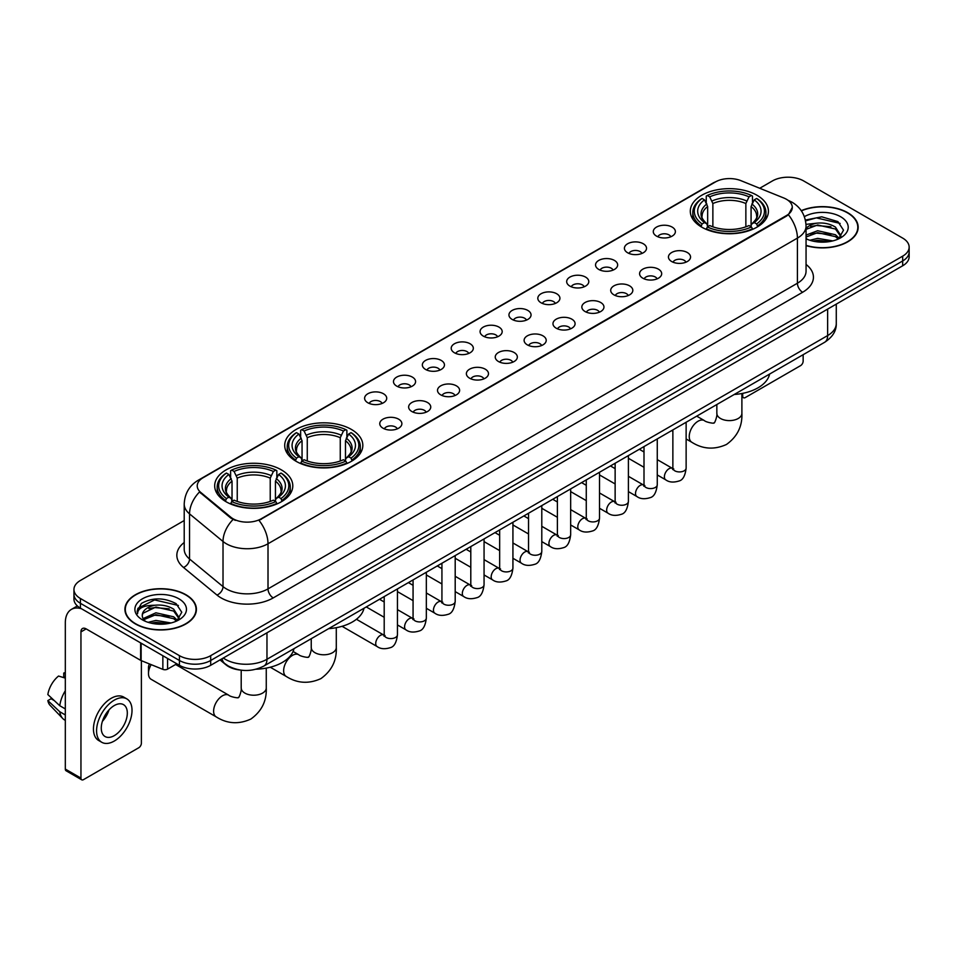 <?xml version="1.0" encoding="UTF-8"?>
<svg xmlns="http://www.w3.org/2000/svg" width="957" height="957" viewBox="0 0 957 957"><rect width="100%" height="100%" fill="white"/><g stroke="black" fill="none" stroke-linecap="round" stroke-linejoin="round"><path stroke-width="1.44" d="M351.386 429.43A39.058 22.549 0 0 0 308.824 424.549A39.058 22.549 0 0 0 284.707 445.376A39.058 22.549 0 0 0 296.144 461.322A39.058 22.549 0 0 0 338.706 466.215A39.058 22.549 0 0 0 362.823 445.376A39.058 22.549 0 0 0 351.386 429.43M281.346 469.863A39.058 22.549 0 0 0 238.783 464.982A39.058 22.549 0 0 0 214.679 485.809A39.058 22.549 0 0 0 226.115 501.755A39.058 22.549 0 0 0 268.678 506.648A39.058 22.549 0 0 0 292.794 485.809A39.058 22.549 0 0 0 281.346 469.863M756.987 195.264A39.058 22.549 0 0 0 714.424 190.371A39.058 22.549 0 0 0 690.308 211.21A39.058 22.549 0 0 0 701.744 227.156A39.058 22.549 0 0 0 744.319 232.037A39.058 22.549 0 0 0 768.423 211.21A39.058 22.549 0 0 0 756.987 195.264M656.526 236.116A11.053 6.376 180 0 1 654.325 234.309A11.053 6.376 180 0 1 657.985 226.378A11.053 6.376 180 0 1 672.149 227.096A11.053 6.376 180 0 1 674.35 234.309A11.053 6.376 180 0 1 656.526 236.116M670.809 236.774A6.627 3.828 0 0 0 669.027 234.908A6.627 3.828 0 0 0 662.495 233.939A6.627 3.828 0 0 0 657.866 236.774M627.648 252.78A11.053 6.376 180 0 1 625.459 250.973A11.053 6.376 180 0 1 629.12 243.042A11.053 6.376 180 0 1 643.283 243.76A11.053 6.376 180 0 1 645.485 250.973A11.053 6.376 180 0 1 627.648 252.78M641.944 253.449A6.627 3.828 0 0 0 640.161 251.583A6.627 3.828 0 0 0 633.63 250.602A6.627 3.828 0 0 0 629 253.449M598.783 269.443A11.053 6.376 180 0 1 596.594 267.649A11.053 6.376 180 0 1 600.254 259.706A11.053 6.376 180 0 1 614.418 260.424A11.053 6.376 180 0 1 616.607 267.649A11.053 6.376 180 0 1 598.783 269.443M613.066 270.113A6.627 3.828 0 0 0 611.296 268.247A6.627 3.828 0 0 0 604.752 267.278A6.627 3.828 0 0 0 600.135 270.113M569.917 286.119A11.053 6.376 180 0 1 567.728 284.313A11.053 6.376 180 0 1 571.389 276.382A11.053 6.376 180 0 1 585.552 277.087A11.053 6.376 180 0 1 587.742 284.313A11.053 6.376 180 0 1 569.917 286.119M584.201 286.777A6.627 3.828 0 0 0 582.43 284.911A6.627 3.828 0 0 0 575.887 283.942A6.627 3.828 0 0 0 571.269 286.777M541.052 302.783A11.053 6.376 180 0 1 538.863 300.976A11.053 6.376 180 0 1 542.523 293.045A11.053 6.376 180 0 1 556.687 293.751A11.053 6.376 180 0 1 558.876 300.976A11.053 6.376 180 0 1 541.052 302.783M555.335 303.441A6.627 3.828 0 0 0 553.553 301.575A6.627 3.828 0 0 0 547.021 300.606A6.627 3.828 0 0 0 542.404 303.441M512.186 319.447A11.053 6.376 180 0 1 509.985 317.64A11.053 6.376 180 0 1 513.658 309.709A11.053 6.376 180 0 1 527.821 310.427A11.053 6.376 180 0 1 530.011 317.64A11.053 6.376 180 0 1 512.186 319.447M526.47 320.105A6.627 3.828 0 0 0 524.687 318.25A6.627 3.828 0 0 0 518.156 317.269A6.627 3.828 0 0 0 513.526 320.105M483.321 336.11A11.053 6.376 180 0 1 481.12 334.304A11.053 6.376 180 0 1 484.78 326.373A11.053 6.376 180 0 1 498.944 327.091A11.053 6.376 180 0 1 501.145 334.304A11.053 6.376 180 0 1 483.321 336.11M497.604 336.78A6.627 3.828 0 0 0 495.822 334.914A6.627 3.828 0 0 0 489.29 333.945A6.627 3.828 0 0 0 484.661 336.78M454.455 352.786A11.053 6.376 180 0 1 452.254 350.98A11.053 6.376 180 0 1 455.915 343.049A11.053 6.376 180 0 1 470.078 343.754A11.053 6.376 180 0 1 472.28 350.98A11.053 6.376 180 0 1 454.455 352.786M468.739 353.444A6.627 3.828 0 0 0 466.956 351.578A6.627 3.828 0 0 0 460.425 350.609A6.627 3.828 0 0 0 455.795 353.444M425.578 369.45A11.053 6.376 180 0 1 423.389 367.644A11.053 6.376 180 0 1 427.049 359.712A11.053 6.376 180 0 1 441.213 360.418A11.053 6.376 180 0 1 443.402 367.644A11.053 6.376 180 0 1 425.578 369.45M439.873 370.108A6.627 3.828 0 0 0 438.091 368.242A6.627 3.828 0 0 0 431.559 367.273A6.627 3.828 0 0 0 426.93 370.108M396.712 386.114A11.053 6.376 180 0 1 394.523 384.307A11.053 6.376 180 0 1 398.184 376.376A11.053 6.376 180 0 1 412.347 377.094A11.053 6.376 180 0 1 414.537 384.307A11.053 6.376 180 0 1 396.712 386.114M410.996 386.772A6.627 3.828 0 0 0 409.225 384.905A6.627 3.828 0 0 0 402.682 383.936A6.627 3.828 0 0 0 398.064 386.772M367.847 402.777A11.053 6.376 180 0 1 365.658 400.971A11.053 6.376 180 0 1 369.318 393.04A11.053 6.376 180 0 1 383.482 393.758A11.053 6.376 180 0 1 385.671 400.971A11.053 6.376 180 0 1 367.847 402.777M382.13 403.447A6.627 3.828 0 0 0 380.348 401.581A6.627 3.828 0 0 0 373.816 400.6A6.627 3.828 0 0 0 369.199 403.447M671.682 261.536A11.053 6.376 180 0 1 669.493 259.73A11.053 6.376 180 0 1 673.154 251.799A11.053 6.376 180 0 1 687.317 252.516A11.053 6.376 180 0 1 689.507 259.73A11.053 6.376 180 0 1 671.682 261.536M685.966 262.194A6.627 3.828 0 0 0 684.195 260.328A6.627 3.828 0 0 0 677.652 259.359A6.627 3.828 0 0 0 673.034 262.194M642.817 278.2A11.053 6.376 180 0 1 640.628 276.394A11.053 6.376 180 0 1 644.288 268.462A11.053 6.376 180 0 1 658.452 269.18A11.053 6.376 180 0 1 660.641 276.394A11.053 6.376 180 0 1 642.817 278.2M657.1 278.87A6.627 3.828 0 0 0 655.318 277.004A6.627 3.828 0 0 0 648.786 276.035A6.627 3.828 0 0 0 644.169 278.87M613.951 294.864A11.053 6.376 180 0 1 611.75 293.069A11.053 6.376 180 0 1 615.423 285.138A11.053 6.376 180 0 1 629.586 285.844A11.053 6.376 180 0 1 631.776 293.069A11.053 6.376 180 0 1 613.951 294.864M628.235 295.534A6.627 3.828 0 0 0 626.452 293.667A6.627 3.828 0 0 0 619.921 292.698A6.627 3.828 0 0 0 615.291 295.534M585.086 311.539A11.053 6.376 180 0 1 582.885 309.733A11.053 6.376 180 0 1 586.545 301.802A11.053 6.376 180 0 1 600.709 302.508A11.053 6.376 180 0 1 602.91 309.733A11.053 6.376 180 0 1 585.086 311.539M599.369 312.197A6.627 3.828 0 0 0 597.587 310.331A6.627 3.828 0 0 0 591.055 309.362A6.627 3.828 0 0 0 586.426 312.197M556.22 328.203A11.053 6.376 180 0 1 554.019 326.397A11.053 6.376 180 0 1 557.68 318.466A11.053 6.376 180 0 1 571.843 319.171A11.053 6.376 180 0 1 574.044 326.397A11.053 6.376 180 0 1 556.22 328.203M570.504 328.861A6.627 3.828 0 0 0 568.721 326.995A6.627 3.828 0 0 0 562.19 326.026A6.627 3.828 0 0 0 557.56 328.861M527.343 344.867A11.053 6.376 180 0 1 525.154 343.061A11.053 6.376 180 0 1 528.814 335.129A11.053 6.376 180 0 1 542.978 335.847A11.053 6.376 180 0 1 545.167 343.061A11.053 6.376 180 0 1 527.343 344.867M541.638 345.525A6.627 3.828 0 0 0 539.856 343.671A6.627 3.828 0 0 0 533.324 342.69A6.627 3.828 0 0 0 528.695 345.525M498.477 361.531A11.053 6.376 180 0 1 496.288 359.724A11.053 6.376 180 0 1 499.949 351.793A11.053 6.376 180 0 1 514.112 352.511A11.053 6.376 180 0 1 516.302 359.724A11.053 6.376 180 0 1 498.477 361.531M512.761 362.201A6.627 3.828 0 0 0 510.99 360.334A6.627 3.828 0 0 0 504.447 359.365A6.627 3.828 0 0 0 499.829 362.201M469.612 378.206A11.053 6.376 180 0 1 467.423 376.4A11.053 6.376 180 0 1 471.083 368.469A11.053 6.376 180 0 1 485.247 369.175A11.053 6.376 180 0 1 487.436 376.4A11.053 6.376 180 0 1 469.612 378.206M483.895 378.864A6.627 3.828 0 0 0 482.113 376.998A6.627 3.828 0 0 0 475.581 376.029A6.627 3.828 0 0 0 470.964 378.864M440.746 394.87A11.053 6.376 180 0 1 438.557 393.064A11.053 6.376 180 0 1 442.218 385.133A11.053 6.376 180 0 1 456.381 385.838A11.053 6.376 180 0 1 458.57 393.064A11.053 6.376 180 0 1 440.746 394.87M455.03 395.528A6.627 3.828 0 0 0 453.247 393.662A6.627 3.828 0 0 0 446.716 392.693A6.627 3.828 0 0 0 442.086 395.528M411.881 411.534A11.053 6.376 180 0 1 409.68 409.728A11.053 6.376 180 0 1 413.34 401.796A11.053 6.376 180 0 1 427.516 402.514A11.053 6.376 180 0 1 429.705 409.728A11.053 6.376 180 0 1 411.881 411.534M426.164 412.192A6.627 3.828 0 0 0 424.382 410.326A6.627 3.828 0 0 0 417.85 409.357A6.627 3.828 0 0 0 413.221 412.192M383.015 428.198A11.053 6.376 180 0 1 380.814 426.391A11.053 6.376 180 0 1 384.475 418.46A11.053 6.376 180 0 1 398.638 419.178A11.053 6.376 180 0 1 400.839 426.391A11.053 6.376 180 0 1 383.015 428.198M397.299 428.868A6.627 3.828 0 0 0 395.516 427.001A6.627 3.828 0 0 0 388.985 426.032A6.627 3.828 0 0 0 384.355 428.868M783.819 198.003A19.894 11.484 180 0 1 786.475 199.295A19.894 11.484 180 0 1 792.3 207.418A19.894 11.484 180 0 1 786.475 215.54L261.237 518.778A19.894 11.484 180 0 1 230.864 517.247L200.826 492.472A19.894 11.484 180 0 1 197.226 485.893A19.894 11.484 180 0 1 203.051 477.77L715.429 181.95A19.894 11.484 180 0 1 740.909 180.658L783.819 198.003M239.92 670.008A22.107 12.764 180 0 1 225.936 664.792L220.026 659.911M806.057 245.614A35.744 20.635 0 0 0 858.166 227.276A35.744 20.635 0 0 0 847.699 212.681A35.744 20.635 0 0 0 801.248 210.66M185.945 594.74A35.744 20.635 0 0 0 146.995 590.278A35.744 20.635 0 0 0 124.924 609.334A35.744 20.635 0 0 0 135.404 623.928A35.744 20.635 0 0 0 174.341 628.402A35.744 20.635 0 0 0 196.412 609.334A35.744 20.635 0 0 0 185.945 594.74M792.3 207.418L788.401 214.727L786.475 216.126L259 520.381A25.791 14.893 60 0 1 268.008 543.755A29.476 17.023 180 0 1 226.331 543.755A29.476 17.023 180 0 1 223.017 541.483L189.546 513.873A29.476 17.023 180 0 1 184.211 504.112L184.211 549.246A29.476 17.023 0 0 0 189.546 559.008L223.017 586.605A29.476 17.023 0 0 0 226.331 588.878A29.476 17.023 0 0 0 268.008 588.878L797.42 283.224A29.476 17.023 0 0 0 806.057 271.19L806.057 226.067A29.476 17.023 180 0 1 797.42 238.102A25.791 14.893 -120 0 0 788.401 214.727M184.211 520.536L80.424 580.456A22.107 12.764 0 0 0 73.952 589.476L73.952 599.106A22.107 12.764 0 0 0 80.424 608.138L179.426 665.294L179.426 660.474A22.107 12.764 0 0 0 210.696 660.474L902.678 260.962A22.107 12.764 0 0 0 909.15 251.942A22.107 12.764 0 0 1 902.678 260.962L210.696 660.474A22.107 12.764 0 0 1 179.426 660.474L80.424 603.317L179.426 660.474L179.426 655.665A22.107 12.764 0 0 0 210.696 655.665L902.678 256.153A22.107 12.764 0 0 0 909.15 247.133A22.107 12.764 0 0 0 902.678 238.102L803.677 180.945A22.107 12.764 0 0 0 772.407 180.945L759.726 188.266M73.952 594.297A22.107 12.764 0 0 0 80.424 603.317A22.107 12.764 0 0 1 73.952 594.297M235.338 520.381L230.864 518.12L199.487 491.994A25.791 17.25 129.5 0 0 189.546 513.873L189.546 559.008A7.369 4.929 -50.5 0 1 183.505 567.465A36.845 21.269 180 0 1 184.211 542.499M73.952 589.476A22.107 12.764 0 0 0 80.424 598.508L179.426 655.665M179.426 665.294A22.107 12.764 0 0 0 210.696 665.294L902.678 265.783A22.107 12.764 0 0 0 909.15 256.751L909.15 247.133M806.057 245.375A35.373 20.42 0 0 0 857.807 227.276A35.373 20.42 0 0 0 847.435 212.837A35.373 20.42 0 0 0 801.38 210.863M809.849 240.267L817.661 238.365L832.805 240.901M812.912 241.116L817.661 240.279L829.635 241.571M806.057 235.099L817.661 230.721L835.461 234.752L839.253 238.365M806.057 237.013L817.661 232.635L835.461 236.654L838.26 239.023M805.997 224.357L816.632 223.196A18.422 10.635 0 0 0 806.057 228.424M816.632 223.196C823.702 222.455 829.982 223.759 835.461 227.108L840.856 235.589L840.724 237.001M806.057 229.369L817.661 224.991L835.461 229.022L840.796 236.546M806.057 238.233L807.098 239.25M806.057 238.772A25.791 14.893 0 0 0 840.665 237.803A25.791 14.893 0 0 0 840.665 216.749A25.791 14.893 0 0 0 804.359 216.653M838.571 238.891L843.524 230.17L837.865 221.593L821.74 216.82L805.375 220.062M805.555 220.876L816.345 217.873L840.138 223.412M810.651 226.57L816.345 225.505L830.939 226.737M810.651 234.202L816.345 233.149L830.939 234.381M813.402 241.224L829.348 241.619M741.89 395.576L742.704 396.042A3.684 2.129 120 0 0 743.469 397.729A3.684 2.129 120 0 0 745.312 397.55L800.542 365.658A3.684 2.129 120 0 0 803.15 361.148L803.15 354.7M742.704 396.042L742.704 393.351M135.655 623.773A35.373 20.42 0 0 0 174.21 628.199A35.373 20.42 0 0 0 196.041 609.334A35.373 20.42 0 0 0 185.682 594.895A35.373 20.42 0 0 0 147.139 590.469A35.373 20.42 0 0 0 125.295 609.334A35.373 20.42 0 0 0 135.655 623.773M148.096 622.337L155.907 620.423L171.04 622.971M151.146 623.174L155.907 622.337L167.87 623.629M143.119 618.593L155.907 612.791L173.695 616.81L177.488 620.423M143.765 619.646L155.907 614.693L173.695 618.724L176.495 621.093M176.806 620.949L181.77 612.229L176.112 603.652C163.982 597.395 152.426 597.324 141.433 603.436L137.174 611.212L137.581 613.712C137.82 608.114 143.586 605.291 154.878 605.255A18.422 10.635 0 0 0 142.246 615.351A18.422 10.635 0 0 0 143.143 618.629L145.344 621.308M154.878 605.255C161.948 604.513 168.217 605.817 173.695 609.166L179.091 617.66L178.959 619.059M142.246 615.566L142.88 613.305L155.907 607.049L173.695 611.08L179.031 618.617M178.911 598.807A25.791 14.893 0 0 0 142.437 598.807A25.791 14.893 0 0 0 142.437 619.861A25.791 14.893 0 0 0 178.911 619.861A25.791 14.893 0 0 0 178.911 598.807M137.186 611.391L137.987 608.245L154.591 599.931L178.385 605.47M148.897 608.628L154.591 607.575L169.174 608.808M148.897 616.272L154.591 615.219L169.174 616.452M151.637 623.282L167.595 623.677M701.05 226.737L702.091 223.938A35.074 20.253 0 0 1 702.091 198.47L704.508 199.857A31.689 18.291 0 0 0 704.508 222.55L706.888 223.902L707.654 226.749M707.654 225.589L707.654 206.533L704.508 199.857M706.254 202.884L706.254 196.065L707.307 195.467A35.074 20.253 0 0 1 751.424 195.467L749.02 196.855A31.689 18.291 0 0 0 709.723 196.855L712.869 203.53L712.869 226.821M745.862 226.821L745.862 203.53L749.02 196.855M734.234 394.487A40.529 23.399 0 0 0 769.607 374.067M706.254 228.759A36.545 21.102 0 0 0 752.477 228.759L751.424 226.953A35.074 20.253 0 0 1 707.307 226.953L706.254 229.381M752.477 229.381L752.477 228.759M702.091 198.47L701.05 199.068A36.545 21.102 0 0 0 692.82 212.406A36.545 21.102 0 0 0 701.05 225.756M751.424 195.467L752.477 196.065L752.477 202.884M707.307 226.953L709.723 225.553A31.689 18.291 0 0 0 749.02 225.553L751.424 226.953M704.508 222.55L702.091 223.938M709.723 196.855L707.307 195.467M706.888 203.961A28.339 16.365 0 0 0 706.888 223.902L707.02 223.998C703 220.098 701.349 217.454 702.103 216.067A27.263 15.743 0 0 1 707.654 206.533M757.681 225.756A36.545 21.102 0 0 0 765.923 212.406A36.545 21.102 0 0 0 757.681 199.068L756.64 198.47A35.074 20.253 0 0 1 756.64 223.938L757.681 226.737M756.64 223.938L754.224 222.55A31.689 18.291 0 0 0 754.224 199.857L756.64 198.47M754.224 199.857L751.078 206.533L751.078 225.589L751.843 223.902L754.224 222.55M751.078 206.533A27.263 15.743 0 0 1 756.628 216.067C757.37 217.466 755.731 220.11 751.712 223.998L751.843 223.902A28.339 16.365 0 0 0 751.843 203.961M751.078 226.749L751.078 225.589M295.45 460.903L296.491 458.116A35.074 20.253 0 0 1 296.491 432.648L298.907 434.035A31.689 18.291 0 0 0 298.907 456.728L301.288 458.08L302.053 460.915M302.053 459.755L302.053 440.71L298.907 434.035M300.654 437.05L300.654 430.231L301.706 429.633A35.074 20.253 0 0 1 345.824 429.633L343.419 431.021A31.689 18.291 0 0 0 304.111 431.021L307.269 437.696L307.269 460.999M340.261 460.999L340.261 437.696L343.419 431.021M328.634 628.653A40.529 23.399 0 0 0 363.995 608.233M300.654 462.937A36.545 21.102 0 0 0 346.877 462.937L345.824 461.118A35.074 20.253 0 0 1 301.706 461.118L300.654 463.559M346.877 463.559L346.877 462.937M296.491 432.648L295.45 433.246A36.545 21.102 0 0 0 287.22 446.584A36.545 21.102 0 0 0 295.45 459.922M345.824 429.633L346.877 430.231L346.877 437.05M301.706 461.118L304.111 459.731A31.689 18.291 0 0 0 343.419 459.731L345.824 461.118M298.907 456.728L296.491 458.116M304.111 431.021L301.706 429.633M301.288 438.139A28.339 16.365 0 0 0 301.288 458.08L301.419 458.164C297.388 454.276 295.749 451.632 296.503 450.233A27.263 15.743 0 0 1 302.053 440.71M352.08 459.922A36.545 21.102 0 0 0 360.31 446.584A36.545 21.102 0 0 0 352.08 433.246L351.04 432.648A35.074 20.253 0 0 1 351.04 458.116L352.08 460.903M351.04 458.116L348.623 456.728A31.689 18.291 0 0 0 348.623 434.035L351.04 432.648M348.623 434.035L345.477 440.71L345.477 459.755L346.243 458.08L348.623 456.728M345.477 440.71A27.263 15.743 0 0 1 351.028 450.233C351.769 451.632 350.13 454.276 346.111 458.164L346.243 458.08A28.339 16.365 0 0 0 346.243 438.139M345.477 460.915L345.477 459.755M151.17 664.637A12.525 7.237 120 0 0 148.479 673.537L148.479 667.519A5.156 2.979 -60 0 1 149.519 663.979M148.479 673.537A12.525 7.237 120 0 0 151.074 679.267L216.21 716.877A12.525 7.237 -60 0 1 214.284 706.84A12.525 7.237 -60 0 1 222.467 695.799A12.525 7.237 -60 0 1 228.735 695.177C230.159 696.887 239.657 698.61 238.317 697.366C238.712 699.148 241.965 690.069 241.2 687.975A12.525 7.237 180 0 0 244.872 693.095A12.525 7.237 180 0 0 262.589 693.095A12.525 7.237 180 0 0 266.261 687.975C266.8 700.943 261.656 711.302 250.842 719.066C238.712 724.557 227.168 723.827 216.21 716.877M225.409 501.336L226.462 498.549A35.074 20.253 0 0 1 226.462 473.069L228.879 474.469A31.689 18.291 0 0 0 228.879 497.15L231.259 498.513L232.025 501.348M232.025 500.188L232.025 481.144L228.879 474.469M230.625 477.483L230.625 470.665L231.678 470.066A35.074 20.253 0 0 1 275.795 470.066L273.379 471.454A31.689 18.291 0 0 0 234.082 471.454L237.24 478.129L237.24 501.432M270.233 501.432L270.233 478.129L273.379 471.454M256.057 669.218A40.529 23.399 0 0 0 293.966 648.667M230.625 503.37A36.545 21.102 0 0 0 276.836 503.37L275.795 501.552A35.074 20.253 0 0 1 231.678 501.552L230.625 503.992M276.836 503.992L276.836 503.37M226.462 473.069L225.409 473.667A36.545 21.102 0 0 0 217.179 487.017A36.545 21.102 0 0 0 225.409 500.355M275.795 470.066L276.836 470.665L276.836 477.483M231.678 501.552L234.082 500.164A31.689 18.291 0 0 0 273.379 500.164L275.795 501.552M228.879 497.15L226.462 498.549M234.082 471.454L231.678 470.066M231.259 478.572A28.339 16.365 0 0 0 231.259 498.513L231.391 498.597C227.359 494.697 225.72 492.065 226.462 490.666A27.263 15.743 0 0 1 232.025 481.144M282.052 500.355A36.545 21.102 0 0 0 290.282 487.017A36.545 21.102 0 0 0 282.052 473.667L280.999 473.069A35.074 20.253 0 0 1 280.999 498.549L282.052 501.336M280.999 498.549L278.595 497.15A31.689 18.291 0 0 0 278.595 474.469L280.999 473.069M278.595 474.469L275.437 481.144L275.437 500.188L276.214 498.513L278.595 497.15M275.437 481.144A27.263 15.743 0 0 1 280.999 490.666C281.741 492.065 280.102 494.709 276.083 498.597L276.214 498.513A28.339 16.365 0 0 0 276.214 478.572M275.437 501.348L275.437 500.188M167.571 658.452L167.571 669.122L176.818 663.787M81.524 608.772A29.476 17.023 -120 0 0 71.416 609.382A29.476 17.023 -120 0 0 65.315 622.875L65.315 769.081L80.95 778.113L80.95 631.895A7.369 4.259 60 0 1 82.469 628.522A7.369 4.259 60 0 1 86.154 628.893L140.643 660.342L140.643 642.901M80.95 778.113A3.684 2.129 120 0 0 81.704 779.799L66.081 770.768A3.684 2.129 -60 0 1 65.315 769.081M81.704 779.799A3.684 2.129 120 0 0 83.546 779.608L138.789 747.728A3.684 2.129 120 0 0 141.385 743.206L141.385 660.689M167.571 669.122A3.684 2.129 180 0 1 162.857 669.362L141.134 660.581A3.684 2.129 180 0 1 140.643 660.342M114.29 735.634A18.422 10.635 120 0 0 126.324 719.401A18.422 10.635 120 0 0 123.501 704.639A18.422 10.635 120 0 0 114.29 705.548A18.422 10.635 120 0 0 102.255 721.781A18.422 10.635 120 0 0 105.079 736.543A18.422 10.635 120 0 0 114.29 735.634M102.387 721.351A18.422 10.635 120 0 0 109.002 709.903M65.315 673.525L63.748 673.046L63.748 676.743L65.315 677.652M126.826 698.885L123.692 697.079A25.049 14.463 120 0 0 111.168 698.323A25.049 14.463 120 0 0 94.803 720.406A25.049 14.463 120 0 0 98.643 740.479L101.765 742.285A25.049 14.463 120 0 0 114.29 741.041A25.049 14.463 120 0 0 130.666 718.97A25.049 14.463 120 0 0 126.826 698.885A25.049 14.463 120 0 0 114.29 700.129A25.049 14.463 120 0 0 97.925 722.212A25.049 14.463 120 0 0 101.765 742.285M65.315 690.751A24.32 14.044 120 0 0 59.777 705.728L47.85 694.567A19.164 11.065 120 0 1 58.544 676.049L65.315 678.106M65.315 708.922L59.777 705.728M54.298 700.608L51.056 698.742L47.85 700.584L59.777 711.745L65.315 714.939M59.777 711.745A24.32 14.044 120 0 0 62.779 718.54A24.32 14.044 120 0 0 64.621 719.987L65.315 720.394M65.315 672.615A19.164 11.065 120 0 0 63.748 673.046M47.85 700.584A19.164 11.065 120 0 0 50.111 705.357L62.779 718.54M200.826 492.472L200.826 493.345M230.864 517.247L230.864 518.12M261.237 518.778L261.237 519.376M273.224 597.91A7.369 4.259 60 0 1 268.008 588.878L268.008 543.755L797.42 238.102L797.42 283.224A7.369 4.259 60 0 0 802.624 292.256L273.224 597.91A36.845 21.269 180 0 1 221.115 597.91A36.845 21.269 180 0 1 216.988 595.063L183.505 567.465M806.057 226.067C805.555 215.469 800.889 207.525 792.073 202.226L788.353 200.42A25.791 12.082 112 0 0 788.006 200.288M200.862 479.266A25.791 14.893 -120 0 0 198.195 480.27C189.366 485.57 184.713 493.513 184.211 504.112M198.195 480.27L713.264 182.895A25.791 14.893 60 0 1 715.214 182.069M233.065 519.484A25.791 17.25 129.5 0 0 223.017 541.483L223.017 586.605A7.369 4.929 -50.5 0 1 216.988 595.063M806.057 264.443A36.845 21.269 180 0 1 802.624 292.256M210.696 655.665L210.696 665.294M902.678 256.153L902.678 265.783M80.424 598.508L80.424 608.138M223.304 658.009A29.476 17.023 0 0 0 225.278 659.277A29.476 17.023 0 0 0 266.967 659.277L827.638 335.572A29.476 17.023 0 0 0 836.274 323.538C836.49 330.859 832.59 337.115 824.587 342.319L263.917 666.024A14.738 8.505 60 0 0 266.967 659.277L266.967 632.804M827.638 309.099L827.638 335.572A14.738 8.505 60 0 1 824.587 342.319M222.108 658.703A14.738 9.857 129.5 0 0 224.68 663.488L220.206 659.804M741.89 393.506L741.89 413.376A12.525 7.237 180 0 1 738.23 418.484A12.525 7.237 180 0 1 720.513 418.484A12.525 7.237 180 0 1 716.841 413.376C717.606 415.47 714.353 424.549 713.946 422.767C715.286 423.999 705.799 422.276 704.364 420.578L696.708 416.151M741.89 413.376C742.429 426.332 737.285 436.703 726.471 444.467C714.353 449.946 702.809 449.216 691.839 442.278A12.525 7.237 -60 0 1 689.913 432.229A12.525 7.237 -60 0 1 698.108 421.2A12.525 7.237 -60 0 1 704.364 420.578M745.862 203.53A27.263 15.743 0 0 0 712.869 203.53M746.639 200.958A28.339 16.365 0 0 0 712.104 200.958M336.29 627.684L336.29 647.542A12.525 7.237 180 0 1 332.617 652.662A12.525 7.237 180 0 1 314.901 652.662A12.525 7.237 180 0 1 311.24 647.542C311.994 649.636 308.74 658.715 308.345 656.933C309.685 658.177 300.199 656.454 298.763 654.744L293.081 651.466M336.29 647.542C336.828 660.509 331.684 670.869 320.87 678.633C308.752 684.123 297.208 683.394 286.239 676.443A12.525 7.237 -60 0 1 284.313 666.407A12.525 7.237 -60 0 1 292.495 655.366A12.525 7.237 -60 0 1 298.763 654.744M340.261 437.696A27.263 15.743 0 0 0 307.269 437.696M341.027 435.124A28.339 16.365 0 0 0 306.503 435.124M270.233 478.129A27.263 15.743 0 0 0 237.24 478.129M270.998 475.557A28.339 16.365 0 0 0 236.463 475.557M686.133 422.252L686.133 468.093A6.627 3.828 180 0 1 683.884 470.964A6.627 3.828 180 0 1 674.805 470.808A6.627 3.828 180 0 1 672.867 468.093L672.651 469.528L673.25 469.038M686.133 468.093C685.224 475.796 682.843 480.103 678.98 481C673.501 482.699 669.099 482.316 665.761 479.852A6.627 3.828 -60 0 1 664.744 474.54A6.627 3.828 -60 0 1 669.075 468.691A6.627 3.828 -60 0 1 669.374 468.535A6.627 3.828 -60 0 1 672.4 468.368L673.74 468.894M657.268 438.928L657.268 484.756A6.627 3.828 180 0 1 655.019 487.627A6.627 3.828 180 0 1 645.939 487.472A6.627 3.828 180 0 1 644.001 484.756L643.786 486.192L644.384 485.701M657.268 484.756C656.358 492.46 653.966 496.767 650.114 497.664C644.635 499.363 640.233 498.98 636.895 496.527A6.627 3.828 -60 0 1 635.879 491.204A6.627 3.828 -60 0 1 640.209 485.366A6.627 3.828 -60 0 1 640.508 485.199A6.627 3.828 -60 0 1 643.523 485.032L644.874 485.57M628.402 455.592L628.402 501.432A6.627 3.828 180 0 1 626.153 504.303A6.627 3.828 180 0 1 617.074 504.136A6.627 3.828 180 0 1 615.136 501.432L614.92 502.856L615.518 502.365M628.402 501.432C627.493 509.124 625.1 513.431 621.237 514.328C615.77 516.026 611.356 515.644 608.03 513.191A6.627 3.828 -60 0 1 607.013 507.868A6.627 3.828 -60 0 1 611.344 502.03A6.627 3.828 -60 0 1 611.643 501.875A6.627 3.828 -60 0 1 614.657 501.695L616.009 502.234M599.525 472.256L599.525 518.096A6.627 3.828 180 0 1 597.288 520.967A6.627 3.828 180 0 1 588.208 520.799A6.627 3.828 180 0 1 586.27 518.096L586.055 519.531L586.641 519.041M599.525 518.096C598.615 525.8 596.235 530.094 592.371 531.003C586.892 532.69 582.49 532.307 579.164 529.855A6.627 3.828 -60 0 1 578.148 524.544A6.627 3.828 -60 0 1 582.478 518.694A6.627 3.828 -60 0 1 582.777 518.538A6.627 3.828 -60 0 1 585.792 518.371L587.143 518.897M570.659 488.919L570.659 534.76A6.627 3.828 180 0 1 568.422 537.631A6.627 3.828 180 0 1 559.343 537.463A6.627 3.828 180 0 1 557.393 534.76L557.189 536.195L557.775 535.705M570.659 534.76C569.75 542.463 567.369 546.758 563.506 547.667C558.027 549.366 553.625 548.983 550.299 546.519A6.627 3.828 -60 0 1 549.282 541.207A6.627 3.828 -60 0 1 553.613 535.358A6.627 3.828 -60 0 1 553.9 535.202A6.627 3.828 -60 0 1 556.926 535.035L558.278 535.561M541.794 505.595L541.794 551.423A6.627 3.828 180 0 1 539.545 554.294A6.627 3.828 180 0 1 530.477 554.139A6.627 3.828 180 0 1 528.527 551.423L528.324 552.859L528.91 552.368M541.794 551.423C540.884 559.127 538.504 563.434 534.64 564.331C529.161 566.03 524.759 565.647 521.421 563.183A6.627 3.828 -60 0 1 520.405 557.871A6.627 3.828 -60 0 1 524.747 552.033A6.627 3.828 -60 0 1 525.034 551.866A6.627 3.828 -60 0 1 528.061 551.699L529.4 552.237M512.928 522.259L512.928 568.099A6.627 3.828 180 0 1 510.679 570.97A6.627 3.828 180 0 1 501.612 570.803A6.627 3.828 180 0 1 499.662 568.099L499.446 569.523L500.044 569.032M512.928 568.099C512.019 575.791 509.638 580.098 505.775 580.995C500.296 582.693 495.893 582.311 492.556 579.858A6.627 3.828 -60 0 1 491.539 574.535A6.627 3.828 -60 0 1 495.87 568.697A6.627 3.828 -60 0 1 496.169 568.53A6.627 3.828 -60 0 1 499.195 568.362L500.535 568.901M484.063 538.923L484.063 584.763A6.627 3.828 180 0 1 481.814 587.634A6.627 3.828 180 0 1 472.734 587.466A6.627 3.828 180 0 1 470.796 584.763L470.581 586.186L471.179 585.696M484.063 584.763C483.153 592.467 480.761 596.761 476.909 597.67C471.43 599.357 467.028 598.974 463.69 596.522A6.627 3.828 -60 0 1 462.674 591.211A6.627 3.828 -60 0 1 467.004 585.361A6.627 3.828 -60 0 1 467.303 585.206A6.627 3.828 -60 0 1 470.318 585.038L471.669 585.564M455.197 555.586L455.197 601.427A6.627 3.828 180 0 1 452.948 604.298A6.627 3.828 180 0 1 443.869 604.13A6.627 3.828 180 0 1 441.931 601.427L441.715 602.862L442.313 602.372M455.197 601.427C454.288 609.13 451.895 613.425 448.043 614.334C442.565 616.021 438.15 615.65 434.825 613.186A6.627 3.828 -60 0 1 433.808 607.874A6.627 3.828 -60 0 1 438.139 602.025A6.627 3.828 -60 0 1 438.438 601.869A6.627 3.828 -60 0 1 441.452 601.702L442.804 602.228M426.332 572.25L426.332 618.09A6.627 3.828 180 0 1 424.083 620.961A6.627 3.828 180 0 1 415.003 620.806A6.627 3.828 180 0 1 413.065 618.09L412.85 619.526L413.448 619.035M426.332 618.09C425.422 625.794 423.03 630.101 419.166 630.998C413.699 632.697 409.285 632.314 405.959 629.85A6.627 3.828 -60 0 1 404.943 624.538A6.627 3.828 -60 0 1 409.273 618.689A6.627 3.828 -60 0 1 409.572 618.533A6.627 3.828 -60 0 1 412.587 618.366L413.938 618.892M397.454 588.926L397.454 634.754A6.627 3.828 180 0 1 395.217 637.625A6.627 3.828 180 0 1 386.138 637.47A6.627 3.828 180 0 1 384.2 634.754L383.984 636.19L384.57 635.699M397.454 634.754C396.545 642.458 394.164 646.765 390.3 647.662C384.822 649.36 380.419 648.978 377.094 646.525A6.627 3.828 -60 0 1 376.077 641.202A6.627 3.828 -60 0 1 380.408 635.364A6.627 3.828 -60 0 1 380.695 635.197A6.627 3.828 -60 0 1 383.721 635.029L385.073 635.568M80.95 631.895L86.154 628.893M141.134 643.188L141.134 660.581M162.857 669.362L162.857 655.724M713.264 182.895L717.989 180.694M263.917 666.024C252.05 671.981 240.195 671.981 228.34 666.024L224.68 663.488M836.274 323.538L836.274 304.111M857.807 230.23L857.807 227.276M743.469 397.729L741.89 396.82M196.041 612.289L196.041 609.334M125.295 612.289L125.295 609.334M691.839 442.278L686.133 438.976M672.867 431.32L671.658 430.614M692.82 219.153L692.82 212.406M765.923 219.153L765.923 212.406M716.841 404.524L716.841 413.376M286.239 676.443L270.269 667.22M287.22 453.319L287.22 446.584M360.31 453.319L360.31 446.584M311.24 638.702L311.24 647.542M266.261 668.118L266.261 687.975M217.179 493.752L217.179 487.017M290.282 493.752L290.282 487.017M228.735 695.177L175.598 664.493M241.2 670.187L241.2 687.975M665.761 479.852L657.268 474.947M644.001 467.291L628.402 458.283M672.867 429.92L672.867 468.093M672.4 468.368L657.268 459.635M644.001 451.979L639.336 449.276M636.895 496.527L628.402 491.611M615.136 483.955L599.525 474.947M644.001 446.584L644.001 484.756M643.523 485.032L628.402 476.299M615.136 468.643L610.458 465.939M608.03 513.191L599.525 508.287M586.27 500.619L570.659 491.611M615.136 463.248L615.136 501.432M614.657 501.695L599.525 492.963M586.27 485.307L581.593 482.615M579.164 529.855L570.659 524.95M557.393 517.294L541.794 508.287M586.27 479.912L586.27 518.096M585.792 518.371L570.659 509.626M557.393 501.97L552.727 499.279M550.299 546.519L541.794 541.614M528.527 533.958L512.928 524.95M557.393 496.587L557.393 534.76M556.926 535.035L541.794 526.302M528.527 518.646L523.862 515.943M521.421 563.183L512.928 558.278M499.662 550.622L484.063 541.614M528.527 513.251L528.527 551.423M528.061 551.699L512.928 542.966M499.662 535.31L494.996 532.606M492.556 579.858L484.063 574.942M470.796 567.286L455.197 558.278M499.662 529.915L499.662 568.099M499.195 568.362L484.063 559.63M470.796 551.974L466.131 549.282M463.69 596.522L455.197 591.617M441.931 583.961L426.332 574.942M470.796 546.579L470.796 584.763M470.318 585.038L455.197 576.293M441.931 568.637L437.265 565.946M434.825 613.186L426.332 608.281M413.065 600.625L397.454 591.617M441.931 563.242L441.931 601.427M441.452 601.702L426.332 592.969M413.065 585.301L408.388 582.61M405.959 629.85L397.454 624.945M384.2 617.289L366.256 606.929M413.065 579.918L413.065 618.09M412.587 618.366L397.454 609.633M384.2 601.977L379.522 599.273M377.094 646.525L342.068 626.309M384.2 596.582L384.2 634.754M383.721 635.029L356.435 619.275M71.416 609.382L77.385 605.937"/></g></svg>
